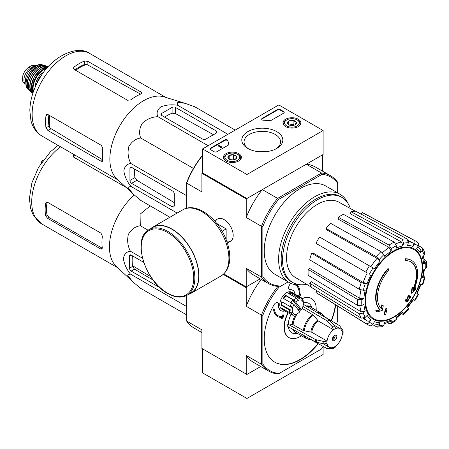 <?xml version="1.0" encoding="UTF-8"?>
<svg xmlns="http://www.w3.org/2000/svg" width="449" height="449" viewBox="0 0 449 449"><rect width="100%" height="100%" fill="white"/><g stroke="black" fill="none" stroke-linecap="round" stroke-linejoin="round"><path stroke-width="0.67" d="M246.928 174.509L202.594 148.916L278.79 104.926L323.117 130.519L246.928 174.509L246.928 198.503L202.594 172.91L202.594 148.916M298.304 119.249A8.986 5.192 180 0 1 300.937 122.987A8.986 5.192 180 0 1 291.951 128.111A8.986 5.192 180 0 1 282.96 122.987A8.986 5.192 180 0 1 288.46 118.138A8.986 5.192 180 0 1 298.304 119.249M238.733 153.642A8.986 5.192 180 0 1 241.366 157.374A8.986 5.192 180 0 1 232.38 162.504A8.986 5.192 180 0 1 223.394 157.374A8.986 5.192 180 0 1 228.889 152.531A8.986 5.192 180 0 1 238.733 153.642M276.82 131.658A20.525 11.854 180 0 1 276.82 148.417A20.525 11.854 180 0 1 247.786 148.417A20.525 11.854 180 0 1 247.786 131.658A20.525 11.854 180 0 1 276.82 131.658M216.861 151.711A1.959 1.134 180 0 1 214.094 151.711L210.626 149.713A1.959 1.134 180 0 1 210.053 148.916A1.959 1.134 180 0 1 210.626 148.114L224.696 139.993A1.959 1.134 180 0 1 226.796 139.74A1.959 1.134 180 0 1 228.041 140.75A34.287 19.795 180 0 0 228.754 144.123A1.959 1.134 180 0 1 228.799 144.353A1.959 1.134 180 0 1 228.221 145.156L216.861 151.711M271.168 120.36A1.959 1.134 180 0 1 269.378 120.669A34.287 19.795 180 0 0 263.541 120.253A1.959 1.134 180 0 1 261.655 119.125A1.959 1.134 180 0 1 262.227 118.323L277.403 109.562A1.959 1.134 180 0 1 280.176 109.562L283.639 111.56A1.959 1.134 180 0 1 284.211 112.362A1.959 1.134 180 0 1 283.639 113.165L271.168 120.36M246.928 198.503L323.117 154.512L323.117 130.519M248.639 148.883A18.252 10.535 180 0 1 244.054 141.895A18.252 10.535 180 0 1 255.318 132.158A18.252 10.535 180 0 1 275.209 134.442A18.252 10.535 180 0 1 280.552 141.895A18.252 10.535 180 0 1 275.967 148.883M259.404 151.768A18.252 10.535 180 0 1 265.196 151.768M210.098 149.152A1.959 1.134 180 0 1 210.626 148.597L224.696 140.475A1.959 1.134 180 0 1 226.796 140.223A1.959 1.134 180 0 1 228.041 141.233L228.041 140.75M228.754 144.595A34.287 19.795 180 0 1 228.041 141.233M221.986 147.154L221.57 147.395L218.107 145.397L218.523 145.156L221.447 146.845L221.851 146.593L221.986 147.637L221.57 147.873L221.57 147.395M222.059 146.716L221.986 147.233M221.57 147.873L218.107 145.874L218.107 145.397M261.7 119.367A1.959 1.134 180 0 1 262.227 118.805L277.403 110.044A1.959 1.134 180 0 1 280.176 110.044L283.639 112.042A1.959 1.134 180 0 1 284.166 112.604M228.008 157.986A4.524 2.61 180 0 1 229.181 155.466A4.524 2.61 180 0 1 233.547 154.787A4.524 2.61 180 0 1 236.746 156.639L235.579 159.159A4.524 2.61 180 0 1 231.207 159.838A4.524 2.61 180 0 1 229.181 159.159A4.524 2.61 180 0 1 228.008 157.986L229.181 155.466L233.547 154.787L236.746 156.639A4.524 2.61 180 0 1 235.579 159.159M226.492 154.714L227.183 154.316A7.347 4.243 180 0 1 237.572 154.316A7.347 4.243 180 0 1 237.572 160.31A7.347 4.243 180 0 1 227.183 160.31A7.347 4.243 180 0 1 227.183 154.316L226.492 154.714A8.329 4.81 180 0 0 224.051 158.115L224.051 159.266M237.572 154.316L238.267 154.714A8.329 4.81 180 0 1 240.703 158.115A8.329 4.81 180 0 1 239.962 160.097M224.792 160.097A8.329 4.81 180 0 1 224.051 158.115M229.972 159.524A3.918 2.262 180 0 1 231.364 159.126L229.641 159.395M234.81 159.518L233.547 158.789L231.364 159.126A3.918 2.262 180 0 1 234.782 159.524M233.547 158.789L233.547 154.787M229.181 159.12L229.181 155.466M287.579 123.598A4.524 2.61 180 0 1 288.752 121.073A4.524 2.61 180 0 1 293.118 120.399A4.524 2.61 180 0 1 296.318 122.246L295.15 124.766A4.524 2.61 180 0 1 290.778 125.445A4.524 2.61 180 0 1 288.752 124.766A4.524 2.61 180 0 1 287.579 123.598L288.752 121.073L293.118 120.399L296.318 122.246A4.524 2.61 180 0 1 295.15 124.766M286.064 120.321L286.754 119.922A7.347 4.243 180 0 1 297.143 119.922A7.347 4.243 180 0 1 297.143 125.922A7.347 4.243 180 0 1 286.754 125.922A7.347 4.243 180 0 1 286.754 119.922L286.064 120.321A8.329 4.81 180 0 0 283.622 123.722L283.622 124.873M297.143 119.922L297.839 120.321A8.329 4.81 180 0 1 300.274 123.722A8.329 4.81 180 0 1 299.534 125.703M284.363 125.703A8.329 4.81 180 0 1 283.622 123.722M289.543 125.131A3.918 2.262 180 0 1 290.935 124.732L289.212 125.002M294.381 125.125L293.118 124.395L290.935 124.732A3.918 2.262 180 0 1 294.353 125.131M293.118 124.395L293.118 120.399M288.752 124.727L288.752 121.073M323.359 346.555A60.733 35.067 -60 0 1 321.361 349.092L278.285 373.961A61.715 35.634 -60 0 1 268.71 371.127A61.715 35.634 -60 0 1 261.47 364.251L246.232 355.451L246.232 374.068L246.928 374.472L202.594 348.873L202.594 372.872L246.928 398.465L323.117 354.474L323.117 346.864M246.928 374.472L260.712 366.507L246.928 374.472L246.928 398.465M223.77 273.918L246.232 286.889L260.224 278.812L246.928 286.49L246.232 287.686L223.226 274.406M411.537 260.409L411.121 260.167A29.387 16.967 -60 0 0 404.875 258.82L405.295 259.056A29.387 16.967 -60 0 1 411.537 260.409A29.387 16.967 -60 0 1 413.422 290.75A105.942 66.261 175.5 0 0 416.071 287.921L415.656 287.68A105.942 66.261 175.5 0 1 414.006 289.476M405.295 259.056A107.092 61.827 60 0 1 405.599 260.644L405.183 260.403A107.092 61.827 60 0 0 404.875 258.82M410.846 261.823A27.821 16.063 -60 0 1 412.99 289.19M405.599 260.644A27.821 16.063 -60 0 1 411.06 261.941A27.821 16.063 -60 0 1 412.878 290.593A105.745 55.502 -124.2 0 0 413.108 287.186L412.693 286.945A104.965 85.439 112.2 0 1 411.744 288.926A106.043 55.654 55.8 0 1 411.374 293.096L411.789 293.337A105.638 66.076 -4.5 0 0 415.112 289.936A102.647 83.553 -67.8 0 0 416.071 287.921M413.108 287.186A104.965 85.439 112.2 0 1 412.16 289.167L411.744 288.926M412.16 289.167A106.043 55.654 55.8 0 1 411.789 293.337M382.234 305.011A105.745 66.143 64.5 0 1 381.414 308.755A27.821 16.063 -60 0 1 388.694 270.399A107.092 61.827 -120 0 0 388.391 268.816L387.975 268.575A29.387 16.967 -60 0 0 379.843 309.653A105.942 55.603 -175.8 0 1 375.555 310.837A102.647 6.578 32.6 0 1 376.644 311.668L377.059 311.909A105.638 55.44 4.2 0 0 382.206 310.416A106.043 66.329 -115.5 0 0 383.3 305.825A104.965 6.724 -147.4 0 0 382.234 305.011L381.818 304.77A105.745 66.143 64.5 0 1 381.033 308.373M379.843 309.653L380.258 309.894A29.387 16.967 -60 0 1 388.391 268.816M380.258 309.894A105.942 55.603 -175.8 0 1 375.97 311.073L375.555 310.837M375.97 311.073A102.647 6.578 32.6 0 1 377.059 311.909M387.004 308.654A105.925 61.154 180 0 1 385.73 309.198L385.309 308.957A106.464 61.468 60 0 1 384.047 314.626L384.462 314.861A104.157 60.132 0 0 0 385.742 314.322A106.694 61.603 -120 0 0 387.004 308.654L386.589 308.412A105.925 61.154 180 0 1 385.309 308.957M385.73 309.198A106.464 61.468 60 0 1 384.462 314.861M407.075 302.003A104.157 60.132 0 0 0 408.012 301.268A106.464 61.468 -120 0 0 408.573 299.028A104.937 60.587 0 0 0 410.397 297.524A105.925 61.154 -120 0 0 410.65 296.391A105.291 60.789 180 0 1 408.826 297.895A106.464 61.468 -120 0 0 409.28 295.599L408.865 295.358A105.925 61.154 180 0 1 407.922 296.093A106.694 61.603 60 0 1 407.468 298.394A105.291 60.789 180 0 1 405.542 299.837A107.092 61.827 60 0 1 405.29 300.976L405.705 301.212A104.937 60.587 0 0 0 407.63 299.769A106.694 61.603 60 0 1 407.075 302.003L406.659 301.767A106.694 61.603 60 0 0 407.058 300.213M409.28 295.599A105.925 61.154 180 0 1 408.337 296.334L407.922 296.093M408.337 296.334A106.694 61.603 60 0 1 407.883 298.636L407.468 298.394M407.883 298.636A105.291 60.789 180 0 1 405.958 300.078L405.542 299.837M405.958 300.078A107.092 61.827 60 0 1 405.705 301.212M410.65 296.391L410.234 296.149A105.291 60.789 180 0 1 408.972 297.204M407.63 307.649L413.535 299.685L413.063 299.41L414.994 300.527L418.62 294.247L416.689 293.135A42.363 24.459 -60 0 0 420.365 284.655L423.014 284.116L424.984 277.488L422.329 278.054L423.076 277.678L424.434 269.344M422.329 278.054A42.363 24.459 -60 0 0 423.62 269.815L425.686 268.62L426.55 267.481L426.55 261.43L425.635 260.268L424.109 259.432M426.55 261.43L425.686 262.704L423.62 263.894L424.485 262.62L423.356 256.059M423.62 263.894A42.363 24.459 -60 0 0 422.329 257.148L424.238 255.133L424.9 252.866L422.801 248.218L418.389 245.547M422.795 248.218L422.279 250.795L420.365 252.809L420.881 250.222L417.94 246.417M420.365 252.809A42.363 24.459 -60 0 0 416.689 248.578L418.154 246.046C418.934 244.396 418.715 243.133 417.491 242.264M361.164 214.167L362.135 212.484L413.866 240.17C415.089 241.04 415.308 242.303 414.528 243.953L413.063 246.484C413.843 244.845 413.63 243.588 412.423 242.713L408.287 240.44M413.063 246.484A42.363 24.459 -60 0 0 407.563 245.418L408.354 242.757L407.019 238.84L355.72 211.238A46.337 26.749 -60 0 0 350.983 211.709L402.282 239.311A48.217 27.838 -60 0 1 407.019 238.84M402.282 239.311L403.617 243.223L402.826 245.889L401.513 241.983L350.366 213.791L350.983 211.709M402.826 245.889A42.363 24.459 -60 0 0 396.338 248.145L396.338 245.755L394.205 242.118L343.418 214.336A46.337 26.749 -60 0 0 338.288 217.299L389.075 245.081A48.217 27.838 -60 0 1 394.205 242.118M389.075 245.081L391.208 248.718L391.208 251.103L389.098 247.472L338.288 219.168L338.288 217.299M391.208 251.103A42.363 24.459 -60 0 0 384.72 256.34L383.929 254.594L380.999 251.597L330.722 223.406A46.337 26.749 -60 0 0 325.985 228.406L376.262 256.598A48.217 27.838 -60 0 1 380.999 251.597M376.262 256.598L379.192 259.595L379.983 261.34L377.07 258.355L326.608 229.776L325.985 228.406M379.983 261.34A42.363 24.459 -60 0 0 374.483 268.766L319.57 237.061A46.337 26.749 -60 0 0 315.944 243.336L365.789 272.116A48.217 27.838 -60 0 1 369.415 265.836M365.789 272.116L367.265 272.97A45.304 26.154 -60 0 0 363.14 282.488L367.181 283.515L365.273 283.706L361.215 282.668L311.657 253.225L313.155 253.073L363.14 282.488M311.657 253.225A46.337 26.749 -60 0 0 309.698 259.825L359.251 289.268L363.308 290.307L365.217 290.121A42.363 24.459 -60 0 0 363.926 298.361L361.86 299.55L357.645 299.522L308.188 269.434L309.81 268.496L359.728 298.344A45.304 26.154 -60 0 1 360.968 289.992M308.188 269.434A46.337 26.749 -60 0 0 308.188 275.349L357.645 305.443L361.86 305.472L363.926 304.276A42.363 24.459 -60 0 0 365.217 311.028L363.308 313.043L359.251 313.845L309.698 283.224L311.191 281.641L361.176 311.842A45.304 26.154 -60 0 1 359.89 305.971M309.698 283.224A46.337 26.749 -60 0 0 311.657 287.556L361.215 318.178L365.273 317.381L367.181 315.366A42.363 24.459 -60 0 0 370.857 319.598L369.392 322.124C368.354 323.628 367.153 324.071 365.789 323.448L315.944 292.49L316.915 290.806M369.415 325.542C370.779 326.165 371.98 325.721 373.018 324.217L374.483 321.686A42.363 24.459 -60 0 0 379.983 322.758L379.192 325.418L377.222 327.158L382.295 326.659L383.929 324.947L384.72 322.287A42.363 24.459 -60 0 0 391.208 320.03L391.208 322.416L390.54 323.802L389.075 323.594L387.588 322.685M390.54 323.802L395.777 320.777L396.338 319.458L396.338 317.073A42.363 24.459 -60 0 0 402.826 311.831L403.662 314.418L408.422 309.395L407.563 306.835A42.363 24.459 -60 0 0 413.063 299.41M424.984 277.488L424.03 276.444M402.282 314.115L403.662 314.418M402.826 311.831L402.871 312.667L396.338 318.01M391.208 320.03L390.535 321.417L384.293 323.723M377.222 327.158L372.704 324.672M379.983 322.758L378.002 324.498L373.231 323.852M370.857 319.598C369.824 321.091 368.629 321.535 367.265 320.928A45.304 26.154 -60 0 1 364.408 318.044M363.23 318.481L367.265 320.928M365.789 323.448A48.217 27.838 -60 0 0 367.091 324.346L317.258 293.405A46.337 26.749 -60 0 1 315.944 292.49M365.217 311.028L361.176 311.842M363.926 298.361L359.728 298.344M362.135 212.484A46.337 26.749 -60 0 1 363.589 213.168L415.297 240.849A48.217 27.838 -60 0 0 413.866 240.17M202.594 172.91L201.898 173.308L246.232 198.907L262.345 189.601A62.203 35.914 120 0 0 246.232 217.512L246.232 198.907M279.16 373.456A60.733 35.067 -60 0 1 262.856 364.044L261.47 364.251L261.47 315.103A61.715 35.634 -60 0 1 278.285 285.979L277.583 286.383A62.203 35.914 -60 0 1 268.468 283.572A62.203 35.914 -60 0 1 261.47 277.078L261.47 226.307A62.203 35.914 -60 0 1 277.583 198.402L262.345 189.601M278.464 285.873A61.227 35.348 -60 0 1 262.856 276.865L262.856 226.526A61.227 35.348 -60 0 1 278.464 199.491L277.583 198.402L321.551 173.017L306.313 164.216L322.427 154.916L322.427 171.069M186.661 208.252L186.661 182.535A61.227 35.348 -60 0 1 202.269 155.5L202.774 155.208M226.913 241.742A12.886 7.442 -120 0 0 233.183 235.36A12.886 7.442 -120 0 0 224.068 219.578A12.886 7.442 -120 0 0 215.408 221.812M262.856 226.526L261.47 226.307L246.232 217.512M202.594 155.438A62.203 35.914 -60 0 0 186.661 183.119L201.898 191.914L201.898 173.308M246.232 286.889L246.232 268.283A62.203 35.914 120 0 0 253.23 274.771L268.468 283.572M262.856 276.865L261.47 277.078L246.232 268.283M278.464 199.491L322.056 174.324L321.551 173.017A62.203 35.914 -60 0 1 330.672 175.828A62.203 35.914 -60 0 1 337.665 182.316L337.665 192.874M300.942 284.778A50.939 29.41 -60 0 1 289.173 282.516L274.794 274.216A50.939 29.41 -60 0 1 274.794 215.391A50.939 29.41 -60 0 1 325.733 185.981L340.112 194.288A50.939 29.41 -60 0 1 347.953 203.352M322.056 174.324A61.227 35.348 -60 0 1 337.665 183.332M330.672 175.828L315.434 167.028A62.203 35.914 120 0 0 306.313 164.216M289.173 282.516A50.939 29.41 -60 0 1 289.173 223.697A50.939 29.41 -60 0 1 340.112 194.288M306.616 284.284A49.137 28.371 -60 0 1 292.731 282.488A49.137 28.371 -60 0 1 292.731 225.752A49.137 28.371 -60 0 1 341.869 197.38A49.137 28.371 -60 0 1 350.36 208.51M311.46 287.22L295.302 277.42A43.469 25.093 -60 0 1 286.664 260.465A43.469 25.093 -60 0 1 304.237 215.352A43.469 25.093 -60 0 1 338.765 202.14L355.327 211.238M292.731 282.488L291.35 281.691A49.137 28.371 -60 0 1 291.345 224.955A49.137 28.371 -60 0 1 340.482 196.583L341.869 197.38M161.584 115.404L202.594 139.078A2.352 1.358 0 0 0 205.917 139.078L216.031 133.241A2.941 1.695 0 0 0 216.889 132.04A2.941 1.695 0 0 0 216.031 130.839L175.441 107.406A2.352 1.358 0 0 0 172.113 107.406L161.584 113.485A2.352 1.358 0 0 0 160.899 114.444A2.352 1.358 0 0 0 161.584 115.404L161.584 113.485M235.175 130.103L194.787 106.783L185.083 103.321L177.041 102.226L177.652 105.257C171.445 104.331 165.81 104.886 160.742 106.918C157.229 109.853 156.269 113.103 157.863 116.678L208.145 145.706M177.652 105.257L227.935 134.285M157.863 116.678C151.975 116.908 146.784 119.108 142.282 123.29C139.342 128.375 138.825 133.274 140.728 137.995C135.682 138.707 131.697 141.609 128.773 146.694C127.404 152.688 128.094 158.289 130.839 163.492C126.938 163.902 124.598 166.36 123.823 170.867C124.609 176.283 126.944 181.435 130.839 186.335L127.914 187.328L132.882 193.738L140.728 200.411L169.902 217.254M130.839 186.335L177.147 213.073M130.839 163.492L186.661 195.719M140.728 137.995L193.452 168.431M131.591 183.349L172.186 206.781A2.941 1.695 -120 0 0 173.656 206.927A2.941 1.695 -120 0 0 174.263 205.586L174.263 193.906A2.352 1.358 -120 0 0 172.601 191.027L131.591 167.354A2.352 1.358 -120 0 0 130.418 167.236A2.352 1.358 -120 0 0 129.929 168.313L129.929 180.47A2.352 1.358 -120 0 0 131.591 183.349L136.911 180.279L134.958 177.568A45.714 26.396 120 0 1 134.605 169.088M43.671 72.384L42.408 73.114L41.443 75.595M42.408 73.114L42.93 73.417M75.668 70.308A43.57 25.155 -60 0 1 86.747 64.392L84.558 64.499A43.491 25.11 120 0 0 74.944 69.887M86.747 64.392L139.959 93.79M48.851 115.073A43.491 25.11 120 0 0 48.997 126.096L49.996 128.044A43.57 25.155 -60 0 1 49.581 115.494M103.029 160.007L49.996 128.044M74.029 69.359L127.505 100.234L130.833 99.88A47.706 27.546 -60 0 1 140.947 93.97L141.805 93.055L140.947 91.994L87.886 61.361L84.558 61.013A47.706 27.546 120 0 0 74.029 67.092L73.344 68.287L74.029 69.359L74.029 67.092M47.942 130.547L101.003 161.18L102.35 161.393L102.714 160.192A47.706 27.546 -60 0 1 102.776 148.479L101.418 145.42L47.942 114.546L46.668 114.489L45.978 115.685A47.706 27.546 120 0 0 45.978 127.842L47.942 130.547L50.922 128.824M132.657 193.53L116.807 178.792A47.706 27.546 -60 0 1 111.004 148.372A47.706 27.546 -60 0 1 164.104 96.877L184.876 103.259M164.598 117.138A45.714 26.396 120 0 1 172.113 113.21L175.441 113.541L213.471 134.717M174.263 202.628L136.911 180.279M226.144 239.671L226.144 228.9L216.816 223.512M222.081 231.246L226.144 228.9M186.986 295.285L190.864 293.045A37.912 21.889 -120 0 0 190.864 249.268A37.912 21.889 -120 0 0 152.952 227.379L149.074 229.619C131.613 237.925 144.791 281.579 167.634 293.444C175.037 297.62 181.486 298.231 186.986 295.285A37.912 21.889 -120 0 0 186.986 251.507A37.912 21.889 -120 0 0 149.074 229.619M188.496 294.409A38.204 22.057 -120 0 0 191.01 293.298A38.204 22.057 -120 0 0 191.01 249.184A38.204 22.057 -120 0 0 152.806 227.127A38.204 22.057 -120 0 0 150.589 228.749M26.093 84.446A9.597 5.545 -60 0 1 25.902 84.345L23.286 82.543L22.585 80.983L22.77 75.898L23.286 74.265C24.616 71.071 26.474 68.697 28.865 67.131L31.565 65.571L36.521 65.189L37.043 65.487M25.902 84.345A9.597 5.545 -60 0 1 24.431 76.65A9.597 5.545 -60 0 1 30.706 68.192L33.406 66.632A9.597 5.545 -60 0 1 36.588 65.711M26.048 83.144A10.776 6.219 -60 0 1 27.776 72.783A10.776 6.219 -60 0 1 35.886 66.104M301.52 309.586L295.784 302.216A7.835 4.524 -60 0 1 303.311 303.844A7.835 4.524 -60 0 1 301.52 309.586L299.118 308.463A8.817 5.091 120 0 1 298.158 309.821M295.784 302.216L294.718 301.341A8.817 5.091 -60 0 1 295.049 301.004L293.983 300.128A9.794 5.657 -60 0 1 296.581 298.13L297.115 299.421A8.817 5.091 -60 0 1 299.809 298.596L299.281 297.305A9.794 5.657 -60 0 1 301.279 297.76A9.794 5.657 -60 0 1 301.419 297.844L301.509 299.023A8.817 5.091 -60 0 1 302.968 300.897L302.879 299.719A9.794 5.657 -60 0 1 303.311 302.244L303.311 303.844M186.661 314.912L140.312 288.151L132.466 281.484L127.494 275.069L130.423 274.081C126.539 269.204 124.205 264.046 123.408 258.613C124.188 254.1 126.528 251.642 130.423 251.232C127.679 246.018 126.988 240.423 128.358 234.434C131.293 229.344 135.278 226.448 140.312 225.735L140.071 214.218L150.224 205.895M132.309 281.338L116.392 266.538A47.706 27.546 -60 0 1 110.589 236.118A47.706 27.546 -60 0 1 134.245 194.978M143.669 262.306L131.175 255.094A2.352 1.358 -120 0 0 130.002 254.976A2.352 1.358 -120 0 0 129.514 256.053L129.514 268.21A2.352 1.358 -120 0 0 131.175 271.089L159.945 287.697M132.404 255.801A48.464 27.978 120 0 0 132.573 266.448L134.52 269.159L153.092 280.075M336.834 336.638A3.137 1.807 -60 0 1 335.465 339.792A3.137 1.807 -60 0 1 333.051 340.634A3.137 1.807 -60 0 1 333.051 337.014A3.137 1.807 -60 0 1 336.183 335.201A3.137 1.807 -60 0 1 336.834 336.638M302.912 306.459L326.603 320.614L332.378 326.844L333.579 329.802A10.776 6.219 -60 0 0 327.068 341.077L311.774 332.243L303.44 330.655L293.118 324.694L288.286 323.796L287.77 324.094A17.73 10.237 -60 0 0 287.77 326.496L315.63 342.026L323.909 343.912L327.068 343.474A10.776 6.219 -60 0 0 329.229 347.251A10.776 6.219 -60 0 0 333.579 347.234L332.378 348.806L335.122 347.414L335.656 346.033A10.776 6.219 -60 0 0 342.166 334.758L343.087 333.601L343.098 331.008L342.924 330.537L342.166 332.361A10.776 6.219 -60 0 0 340.005 328.584L333.972 325.098M333.579 329.729A10.86 6.269 -60 0 1 335.656 328.528L335.656 328.601A10.776 6.219 -60 0 1 340.005 328.584M327.068 341.077L323.909 341.515L315.63 339.629L287.77 324.094M342.924 330.537L339.657 325.755L323.897 316.332M310.568 339.427L326.603 348.362L332.378 348.806M335.656 328.528L334.46 325.648L328.679 319.419L303.3 304.248M304.321 330.947A14.43 8.335 -60 0 1 313.436 315.164L302.413 308.586A14.694 8.486 -60 0 0 301.863 308.985M313.436 315.164L318.285 320.968L333.579 329.802M288.353 326.821A17 9.816 120 0 0 295.975 333.523L297.305 333.343M291.053 314.48A17 9.816 120 0 0 288.286 323.796M311.999 307.891L311.488 306.645A17 9.816 120 0 0 303.311 302.895M296.52 314.16A9.794 5.657 -60 0 1 296.385 314.244A9.794 5.657 -60 0 1 296.183 314.356L297.036 313.862A8.817 5.091 -60 0 1 294.342 314.693L293.483 315.181A9.794 5.657 -60 0 1 291.485 314.727L281.787 309.131A9.794 5.657 -60 0 1 281.787 297.816A9.794 5.657 -60 0 1 291.581 292.159L301.279 297.76M284.958 310.955A11.753 6.786 120 0 1 281.085 310.663A11.753 6.786 120 0 1 278.666 304.63A3.918 2.262 120 0 0 277.864 302.62A3.918 2.262 120 0 0 273.873 305.006A50.939 29.41 120 0 0 274.794 362.197A50.939 29.41 120 0 0 318.262 343.715M331.463 320.85A50.939 29.41 120 0 0 335.729 304.871M290.851 283.364A50.939 29.41 120 0 0 290.66 283.538A3.918 2.262 120 0 0 289.437 289.588A3.918 2.262 120 0 0 290.29 289.768L290.009 289.611A3.918 2.262 120 0 1 289.302 289.498M301.453 335.74A22.529 13.01 120 0 1 288.993 337.592A22.529 13.01 120 0 1 287.354 314.749A3.918 2.262 120 0 0 287.876 312.644M316.147 310.287A22.529 13.01 120 0 0 311.527 298.568A22.529 13.01 120 0 0 301.593 298.978M295.173 294.23A11.753 6.786 120 0 0 292.838 290.307A11.753 6.786 120 0 0 290.29 289.768M337.665 306.078L337.665 320.85A60.733 35.067 -60 0 1 336.469 323.847M262.856 364.044L262.856 315.31A60.733 35.067 -60 0 1 279.16 287.074L288.112 281.905M277.931 315.625A17.634 10.181 120 0 0 282.735 316.248L282.365 315.007L283.145 314.777L282.505 315.086L282.735 316.248M282.876 316.326A17.634 10.181 120 0 1 277.998 315.664A17.634 10.181 120 0 1 274.423 309.125L273.733 309.608A18.611 10.748 120 0 0 277.51 316.511A18.611 10.748 120 0 0 282.477 317.247L281.484 318.515L282.247 317.28M273.733 309.608L273.593 309.529A18.611 10.748 120 0 0 277.37 316.433A18.611 10.748 120 0 0 277.437 316.472M273.593 309.529L274.423 309.125M278.666 304.63L278.391 304.467A3.918 2.262 120 0 0 277.718 302.547M274.653 362.113A50.939 29.41 120 0 0 317.982 343.558M331.188 320.687A50.939 29.41 120 0 0 335.454 304.703M292.697 290.228A11.753 6.786 120 0 0 292.563 290.144A11.753 6.786 120 0 0 290.009 289.611M287.354 314.749L287.074 314.592A22.529 13.01 120 0 0 288.718 337.435A22.529 13.01 120 0 0 288.859 337.513M311.387 298.49A22.529 13.01 120 0 0 311.247 298.411A22.529 13.01 120 0 0 301.487 298.737M287.074 314.592A3.918 2.262 120 0 0 287.601 312.487M278.391 304.467A11.753 6.786 120 0 0 280.805 310.506A11.753 6.786 120 0 0 280.945 310.585M299.876 294.74L300.836 293.769L299.842 295.038A18.611 10.748 120 0 0 296.946 284.846M297.883 295.801L298.041 294.959L298.989 295.459A17.634 10.181 120 0 0 295.56 285.081M246.232 374.068L201.898 348.475L201.898 329.858L186.661 321.063L186.661 295.464M262.856 315.31L261.47 315.103L246.232 306.302L246.232 287.686M186.661 321.063A61.715 35.634 120 0 0 193.901 327.938L201.898 332.557M246.232 355.451A61.715 35.634 120 0 0 253.472 362.332L268.71 371.127M261.273 279.413A61.715 35.634 120 0 0 246.232 306.302M278.285 285.979L279.16 287.074M298.989 295.459L299.129 295.537A17.634 10.181 120 0 0 295.633 285.121A17.634 10.181 120 0 0 293.736 284.425M299.129 295.537L298.041 294.959M298.181 295.038L298.024 295.88M299.326 296.632L300.606 295.004L300.836 293.769M281.484 318.515L282.438 318.234L283.774 316.523L283.28 314.856M294.016 304.501L299.752 311.87A7.835 4.524 -60 0 1 297.766 313.441A7.835 4.524 -60 0 1 292.608 312.347A7.835 4.524 -60 0 1 294.016 304.501L290.873 302.424A8.817 5.091 120 0 1 292.641 300.14L299.118 308.463M291.485 314.727A9.794 5.657 -60 0 1 291.345 314.642L292.641 314.261A8.817 5.091 -60 0 1 291.182 312.386L289.886 312.768A9.794 5.657 -60 0 1 289.459 310.012L290.84 310.197A8.817 5.091 -60 0 1 291.474 306.718L290.093 306.532A9.794 5.657 -60 0 1 291.626 303.17L292.692 304.052A8.817 5.091 -60 0 1 292.95 303.625M291.345 314.642L283.033 309.844A9.794 5.657 120 0 1 281.574 307.969L289.886 312.768M289.459 310.012L281.147 305.213A9.794 5.657 120 0 1 281.781 301.734L290.093 306.532M291.626 303.17L283.313 298.372A9.794 5.657 120 0 1 285.671 295.33L286.041 295.807A8.817 5.091 120 0 0 283.807 298.658M293.983 300.128L285.671 295.33M296.581 298.13L288.269 293.332A9.794 5.657 120 0 1 290.969 292.507L290.806 293.399A8.817 5.091 120 0 0 289.033 293.775M299.281 297.305L290.969 292.507M302.879 299.719L301.504 298.927M282.303 302.037A8.817 5.091 120 0 0 281.837 305L281.147 305.213M290.84 310.197L281.837 305M295.049 301.004L286.041 295.807M294.718 301.341L292.641 300.14M299.809 298.596L290.806 293.399M292.641 314.261L289.992 312.734M283.583 309.131L283.033 309.844M335.117 335.134A3.137 1.807 -60 0 1 335.173 335.678A3.137 1.807 -60 0 1 332.956 339.517A3.137 1.807 -60 0 1 332.456 339.741M335.162 335.454A3.721 2.15 -60 0 1 332.76 339.624M334.045 335.779A3.137 1.807 -60 0 1 332.479 338.49M150.69 276.657L132.472 265.679M45.562 215.582A47.706 27.546 120 0 1 45.562 203.425L46.253 202.23L47.527 202.291L101.003 233.166L102.361 236.219A47.706 27.546 -60 0 0 102.299 247.932L101.934 249.139L100.587 248.92L47.527 218.287L45.562 215.582L46.965 214.774L48.947 217.468L102.002 248.101L100.587 248.92M126.023 187.362L73.614 157.105L72.929 156.033L73.614 154.832A47.706 27.546 120 0 1 73.99 154.551M75.23 155.264A45.747 26.412 120 0 0 73.614 156.454L73.614 154.832M45.562 203.425L46.965 202.617A45.747 26.412 120 0 0 46.965 214.774M43.256 160.125L41.993 160.854L42.515 161.157M41.993 160.854L41.027 163.335M130.423 274.081L186.661 306.549M130.423 251.232L142.445 258.175M140.312 225.735L148.108 230.236M210.626 148.597L210.626 148.114M224.696 140.475L224.696 139.993M228.754 144.589L228.754 144.123M283.639 112.042L283.639 111.56M280.176 110.044L280.176 109.562M277.403 110.044L277.403 109.562M262.227 118.805L262.227 118.323M393.874 316.798A39.995 23.09 -60 0 1 365.593 300.471A39.995 23.09 -60 0 1 393.874 251.491A39.995 23.09 -60 0 1 422.15 267.817A39.995 23.09 -60 0 1 393.874 316.798M422.565 267.464A40.719 23.511 -60 0 1 379.377 321.192A40.719 23.511 -60 0 1 379.377 263.602A40.719 23.511 -60 0 1 422.565 267.464M424.238 277.864A45.276 26.143 -60 0 1 422.279 284.47M425.686 262.704A45.276 26.143 -60 0 1 425.686 268.62M422.279 250.795A45.276 26.143 -60 0 1 424.238 255.133M414.528 243.953A45.276 26.143 -60 0 1 418.154 246.046M403.617 243.223A45.276 26.143 -60 0 1 408.354 242.757M391.208 248.718A45.276 26.143 -60 0 1 396.338 245.755M379.192 259.595A45.276 26.143 -60 0 1 383.929 254.594M369.392 274.199A45.276 26.143 -60 0 1 373.018 267.918M367.181 283.515A42.363 24.459 -60 0 1 370.857 275.041M363.308 290.307A45.276 26.143 -60 0 1 365.273 283.706M361.86 305.472A45.276 26.143 -60 0 1 361.86 299.55M365.273 317.381A45.276 26.143 -60 0 1 363.308 313.043M373.018 324.217A45.276 26.143 -60 0 1 369.392 322.124M383.929 324.947A45.276 26.143 -60 0 1 379.192 325.418M396.338 319.458A45.276 26.143 -60 0 1 391.208 322.416M408.354 308.581A45.276 26.143 -60 0 1 403.617 313.582M418.154 293.977A45.276 26.143 -60 0 1 414.528 300.258M395.782 243.801A45.304 26.154 -60 0 1 401.513 241.983M382.481 252.725A45.304 26.154 -60 0 1 389.098 247.472M370.891 266.689A45.304 26.154 -60 0 1 377.07 258.355M408.5 241.68A45.304 26.154 -60 0 1 412.423 242.713M359.251 289.268A48.217 27.838 -60 0 1 361.215 282.668M357.645 305.443A48.217 27.838 -60 0 1 357.645 299.522M361.215 318.178A48.217 27.838 -60 0 1 359.251 313.845M42.004 136.081A47.706 27.546 -60 0 1 42.004 80.994A47.706 27.546 -60 0 1 89.71 53.453C77.576 44.361 50.962 56.394 39.012 79.552C33.131 89.929 30.072 100.284 29.83 110.611L30.919 120.416C31.918 124.738 34.567 131.473 42.004 136.081L118.16 180.049M140.947 93.97L140.947 91.994M87.886 64.802L87.886 61.361M84.558 64.499L84.558 61.013M45.978 115.685L47.942 114.546M45.978 127.842L48.997 126.096M101.003 161.18L102.714 160.192M216.031 133.241L216.031 130.839M175.441 113.541L175.441 107.406M172.113 113.21L172.113 107.406M172.186 206.781L174.263 205.586M129.929 168.313L131.591 167.354M129.929 180.47L134.958 177.568M167.477 293.085A37.127 21.434 -120 0 0 190.208 260.74A37.127 21.434 -120 0 0 144.741 234.49A37.127 21.434 -120 0 0 167.477 293.085M191.01 293.298L221.003 275.983A38.204 22.057 -120 0 0 221.003 231.869A38.204 22.057 -120 0 0 182.799 209.812L152.806 227.127M28.865 67.131L30.706 68.192M31.565 65.571L33.406 66.632M37.071 83.16A15.479 8.935 -60 0 1 41.415 75.64M36.779 83.75A15.086 8.711 -60 0 1 41.527 75.376M36.734 83.637A11.365 6.561 -60 0 1 41.617 75.146L38.749 79.215L36.532 84.255M35.174 87.218A12.145 7.016 -60 0 1 43.98 71.969M33.523 91.383A15.086 8.711 -60 0 1 36.217 77.655A15.086 8.711 -60 0 1 46.763 68.456M33.237 92.202A15.474 8.935 -60 0 1 35.746 77.38A15.474 8.935 -60 0 1 47.325 67.799M32.934 93.089A15.429 8.907 -60 0 1 34.517 76.672A15.429 8.907 -60 0 1 47.942 67.092M31.335 86.764A15.232 8.795 -60 0 1 41.662 68.871M32.917 93.145A15.075 8.705 -60 0 1 33.175 75.898A15.075 8.705 -60 0 1 47.981 67.053M30.97 91.922L32.856 93.341A15.266 8.817 -60 0 1 32.446 93.066A15.266 8.817 -60 0 1 32.929 75.758A15.266 8.817 -60 0 1 47.678 66.677A15.266 8.817 -60 0 1 48.122 66.895L45.95 65.975A15.047 8.688 -60 0 0 31.649 75.017A15.047 8.688 -60 0 0 30.97 91.922C22.422 86.18 36.7 61.446 45.95 65.975M28.669 83.469A14.851 8.576 -60 0 1 37.475 68.209M29.802 90.603A14.48 8.357 -60 0 1 30.425 74.309A14.48 8.357 -60 0 1 44.221 65.627M30.162 91.096A14.671 8.469 -60 0 1 29.275 90.445A14.671 8.469 -60 0 1 30.167 74.158A14.671 8.469 -60 0 1 43.822 65.245A14.671 8.469 -60 0 1 44.833 65.689L42.155 64.774A14.301 8.256 -60 0 0 29.067 73.529A14.301 8.256 -60 0 0 28.029 89.233C20.918 83.188 33.361 61.631 42.155 64.774M26.564 79.754A13.919 8.037 -60 0 1 33.209 68.248M22.45 79.49A11.27 6.505 -60 0 1 22.45 78.238M131.175 271.089L134.52 269.159M129.514 268.21L132.573 266.448M129.514 256.053L131.175 255.094M335.656 346.106A10.86 6.269 -60 0 1 333.579 347.307M342.228 332.322A10.86 6.269 -60 0 1 342.228 334.724M327.007 343.513A10.86 6.269 -60 0 1 327.007 341.111M311.774 332.243A10.776 6.219 -60 0 1 318.285 320.968M310.893 331.951A11.04 6.37 -60 0 1 317.589 320.35M318.218 313.161A14.43 8.335 -60 0 1 324.004 316.579L324.026 316.635M310.893 339.388L310.831 339.393A14.43 8.335 -60 0 1 304.978 336.088M317.235 312.577A14.694 8.486 -60 0 1 321.125 313.161L324.004 316.579M303.44 330.655A14.694 8.486 -60 0 1 312.74 314.547M310.831 339.393L306.431 338.613A14.694 8.486 -60 0 1 303.979 335.532M307.189 306.572A14.694 8.486 -60 0 1 310.803 307.2L321.125 313.161M293.118 324.694A14.694 8.486 -60 0 1 297.418 313.643M299.315 311.309A14.694 8.486 -60 0 1 301.094 309.602M306.431 338.613L296.11 332.647A14.694 8.486 -60 0 1 293.758 329.835M306.212 305.988A14.957 8.638 -60 0 1 311.505 307.604M292.237 324.403A14.957 8.638 -60 0 1 295.739 314.446M298.731 310.556A14.957 8.638 -60 0 1 300.246 309.114M296.811 333.057A14.957 8.638 -60 0 1 292.765 329.28M326.603 320.614A17.056 9.844 -60 0 1 328.679 319.419M327.444 321.327A16.781 9.687 -60 0 1 329.521 320.126M332.378 326.844A13.526 7.807 -60 0 1 334.46 325.648M315.63 342.026A17.056 9.844 -60 0 1 315.63 339.629M316.663 342.402A16.781 9.687 -60 0 1 316.663 340M323.909 343.912A13.526 7.807 -60 0 1 323.909 341.515M117.745 267.795L41.589 223.827A47.706 27.546 -60 0 1 33.422 188.743A47.706 27.546 -60 0 1 60.553 146.789M47.527 218.287L48.947 217.468M240.703 158.115L240.703 159.266M300.274 123.722L300.274 124.873M417.16 293.405L421.106 284.307M417.761 242.438L415.297 240.849M367.091 324.346L369.695 325.682M165.866 97.422L89.71 53.453M217.625 218.938L214.476 220.751M230.511 241.259L227.362 243.077M221.003 275.983C226.689 272.369 229.613 266.341 229.77 257.911C229.837 252.821 228.9 247.472 226.958 241.871C219.634 219.595 196.713 201.281 182.799 209.812M32.934 93.1L31.34 85.899L34.45 76.633L40.921 69.303L47.948 67.086M28.029 89.233L30.167 91.108M22.77 75.898L22.585 80.983M329.229 347.251L323.196 343.766M311.527 298.568L311.247 298.411M281.085 310.663L280.805 310.506M297.766 313.441L296.385 314.244M41.589 223.827L33.389 215.453L30.504 208.156L29.415 198.351L31.89 182.844L38.597 167.297L50.344 151.857L58.078 145.364"/></g></svg>
